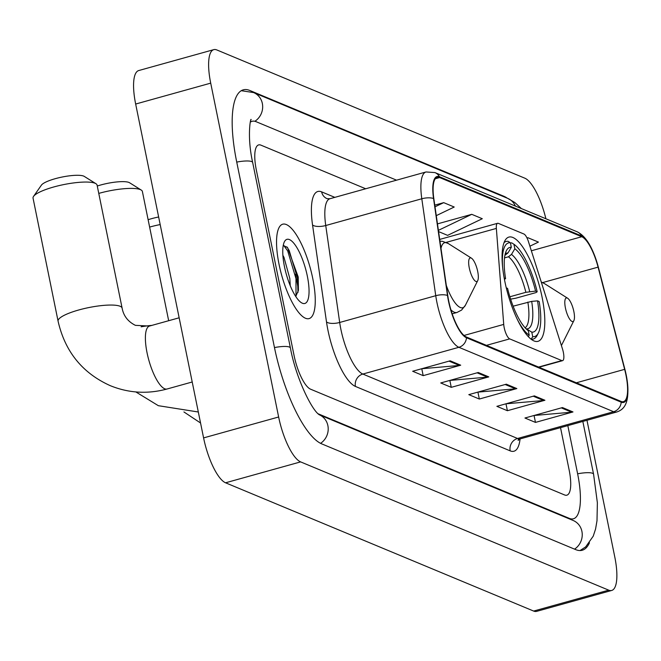 <?xml version="1.0" encoding="UTF-8"?>
<svg xmlns="http://www.w3.org/2000/svg" width="661" height="661" viewBox="0 0 661 661"><rect width="100%" height="100%" fill="white"/><g stroke="black" fill="none" stroke-linecap="round" stroke-linejoin="round"><path stroke-width="0.99" d="M563.346 352.288A10.212 3.074 74.4 0 0 562.453 348.859L528.511 241.81A10.212 3.074 74.4 0 0 523.909 234.011L498.344 223.368A10.212 3.074 74.4 0 0 497.593 223.294A10.212 3.074 74.4 0 0 496.353 228.417L503.723 324.411A10.212 3.074 74.4 0 0 509.689 338.886L561.817 360.592A10.212 3.074 74.4 0 0 562.569 360.666A10.212 3.074 74.4 0 0 563.346 352.288M542.037 296.954A54.119 16.277 74.4 0 0 508.92 237.076A54.119 16.277 74.4 0 0 504.847 281.47A54.119 16.277 74.4 0 0 537.963 341.34A54.119 16.277 74.4 0 0 542.037 296.954M312.744 278.413A49.013 14.74 74.4 0 0 282.751 224.186A49.013 14.74 74.4 0 0 279.058 264.383A49.013 14.74 74.4 0 0 309.051 318.61A49.013 14.74 74.4 0 0 312.744 278.413A49.013 14.74 74.4 0 0 282.751 224.186A49.013 14.74 74.4 0 0 279.058 264.383A49.013 14.74 74.4 0 0 309.051 318.61A49.013 14.74 74.4 0 0 312.744 278.413M625.917 374.845A32.678 9.824 -105.6 0 1 623.455 401.64A32.678 9.824 -105.6 0 1 621.043 401.401L466.311 336.978A32.678 9.824 -105.6 0 1 447.794 295.707L433.847 198.763A32.678 9.824 -105.6 0 1 437.235 177.322A32.678 9.824 -105.6 0 1 439.648 177.553L581.763 236.729A32.678 9.824 -105.6 0 1 598.073 267.143L624.645 369.342A32.678 9.824 -105.6 0 1 625.917 374.845M626.198 374.961A33.488 10.072 74.4 0 0 624.893 369.325L598.321 267.127A33.488 10.072 74.4 0 0 581.606 235.952L439.491 176.776A33.488 10.072 74.4 0 0 433.542 198.515L447.489 295.459A33.488 10.072 74.4 0 0 466.468 337.754L621.208 402.185A33.488 10.072 74.4 0 0 626.198 374.961M295.252 274.175A40.842 12.278 -105.6 0 1 296.806 280.9A40.842 12.278 -105.6 0 1 298.177 289.08M450.182 360.815L412.662 371.267L423.189 375.646L460.709 365.194L450.182 360.815M421.718 368.747L459.387 365.442A8.172 7.585 -67.4 0 0 460.709 365.194M421.784 368.772L423.189 375.646M478.25 372.498L440.73 382.959L451.256 387.338L488.776 376.886L478.25 372.498M449.786 380.43L487.454 377.125A8.172 7.585 -67.4 0 0 488.776 376.886M449.86 380.463L451.256 387.338M562.461 407.564L524.941 418.016L535.468 422.404L572.988 411.952L562.461 407.564M533.997 415.496L571.666 412.191A8.172 7.585 -67.4 0 0 572.988 411.952M534.071 415.529L535.468 422.404M534.394 395.881L496.874 406.333L507.4 410.712L544.92 400.26L534.394 395.881M505.929 403.805L543.59 400.508A8.172 7.585 -67.4 0 0 544.92 400.26M505.995 403.838L507.4 410.712M506.326 384.19L468.798 394.642L479.324 399.029L516.852 388.569L506.326 384.19M477.853 392.122L515.522 388.817A8.172 7.585 -67.4 0 0 516.852 388.569M477.928 392.155L479.324 399.029M294.071 355.519A30.629 9.213 74.4 0 0 310.554 389.18L564.593 494.957A30.629 9.213 74.4 0 0 566.849 495.18A30.629 9.213 74.4 0 0 569.154 470.054L560.528 427.65L569.154 470.054A30.629 9.213 74.4 0 1 566.849 495.18A30.629 9.213 74.4 0 1 564.593 494.957L310.554 389.18A30.629 9.213 74.4 0 1 294.071 355.519L256.336 170.042L294.071 355.519M365.69 188.765L260.905 145.139A30.629 9.213 74.4 0 0 258.641 144.916A30.629 9.213 74.4 0 0 256.336 170.042A30.629 9.213 74.4 0 1 258.641 144.916A30.629 9.213 74.4 0 1 260.905 145.139L365.69 188.765M529.899 246.189L538.434 242.091L527.908 237.712L526.999 237.96M436.277 215.643L454.223 207.025L443.696 202.646L434.764 205.133M438.565 231.598L447.604 235.366L482.29 218.717L471.764 214.329L437.458 223.889M471.764 214.329L438.392 230.35M527.908 237.712L527.073 238.109M443.696 202.646L435.004 206.819M318.098 413.769L569.361 518.389A55.136 16.583 74.4 0 0 573.426 518.786A55.136 16.583 74.4 0 0 577.582 473.565L567.824 425.618M396.55 180.172L256.137 121.707A55.136 16.583 74.4 0 0 252.064 121.31A55.136 16.583 74.4 0 0 250.354 122.145M545.895 218.783A40.842 12.278 74.4 0 0 524.875 178.206L216.8 49.939A40.842 12.278 74.4 0 0 213.784 49.641A40.842 12.278 74.4 0 0 210.71 83.137L278.636 416.992A40.842 12.278 74.4 0 0 300.615 461.89L608.69 590.157A40.842 12.278 74.4 0 0 611.706 590.455A40.842 12.278 74.4 0 0 614.78 556.959L586.976 420.289M213.784 49.641L138.744 70.545A40.842 12.278 74.4 0 0 135.662 104.041L203.588 437.904A40.842 12.278 74.4 0 0 225.566 482.794L533.642 611.061A40.842 12.278 74.4 0 0 536.658 611.359L611.706 590.455M507.4 198.25A87.814 26.407 74.4 0 0 503.814 196.243L249.775 90.466A87.814 26.407 74.4 0 0 243.298 89.83A87.814 26.407 74.4 0 0 236.688 161.854L274.422 347.331A87.814 26.407 74.4 0 0 321.676 443.853L575.714 549.622A87.814 26.407 74.4 0 0 582.192 550.266A87.814 26.407 74.4 0 0 589.455 542.788M97.274 186.022A22.466 4.924 -11.5 0 1 129.011 182.469A22.466 4.924 -11.5 0 1 129.597 182.767L141.231 190.054A32.678 7.172 168.5 0 0 140.38 189.616A32.678 7.172 168.5 0 0 98.77 193.4M504.905 255.336L507.978 252.956L511.325 247.313A43.907 13.203 74.4 0 0 506.376 250.709A43.907 13.203 74.4 0 0 505.582 278.611L504.186 278.033M510.482 243.141L511.639 242.818L513.919 244.256A48.6 14.616 74.4 0 1 537.178 291.765L535.559 291.096A43.907 13.203 74.4 0 0 514.836 248.776L511.49 254.419L508.466 256.79L504.525 257.881M509.871 296.772L525.867 292.319L535.559 291.096M537.178 291.765L536.013 292.583L515.935 298.177L510.614 299.144M502.616 267.094A48.6 14.616 74.4 0 1 510.408 242.794L508.135 241.356A50.641 15.228 74.4 0 0 506.095 241.472A50.641 15.228 74.4 0 0 504.062 242.628M517.051 318.908A48.6 14.616 74.4 0 0 529.213 335.21L528.329 336.697M506.268 287.832L507.574 288.378A43.907 13.203 74.4 0 0 528.296 330.698L529.213 335.21M510.408 242.794L511.325 247.313M514.836 248.776L513.919 244.256M505.582 278.611L504.442 279.413M538.385 332.929A48.6 14.616 74.4 0 1 532.716 336.672L531.246 339.159A50.641 15.228 74.4 0 0 533.278 339.043A50.641 15.228 74.4 0 0 537.211 335.267L538.385 332.929A48.6 14.616 74.4 0 0 539.169 301.532L537.542 300.854L531.684 301.375L513.11 306.183M532.716 336.672L531.799 332.153A43.907 13.203 74.4 0 0 537.542 300.854M525.685 328.426L531.799 332.153M168.671 320.717L142.379 191.467A32.678 7.172 168.5 0 0 141.231 190.054M148.122 219.708A22.466 4.924 -11.5 0 1 158.64 216.99M160.185 224.558A32.678 7.172 168.5 0 0 149.626 227.087M565.428 307.993A12.253 3.685 74.4 0 0 569.666 319.123A12.253 3.685 74.4 0 0 573.872 320.643A12.253 3.685 74.4 0 0 573.847 311.505A12.253 3.685 74.4 0 0 567.634 298.235A12.253 3.685 74.4 0 0 565.428 307.993M33.546 196.4L41.412 185.146A22.466 4.924 -11.5 0 1 61.151 177.239A22.466 4.924 -11.5 0 1 83.724 176.115A22.466 4.924 -11.5 0 1 84.311 176.421L95.944 183.7A32.678 7.172 168.5 0 0 95.085 183.271A32.678 7.172 168.5 0 0 62.258 184.89A32.678 7.172 168.5 0 0 33.546 196.4A32.678 7.172 168.5 0 0 33.05 198.143L58.077 321.147A32.678 7.172 -11.5 0 1 83.683 308.704A32.678 7.172 -11.5 0 1 120.112 306.266A32.678 7.172 -11.5 0 1 122.111 308.117C123.541 315.884 127.97 321.626 135.389 325.344L149.526 326.047A32.678 9.824 -105.6 0 0 147.064 352.85A32.678 9.824 -105.6 0 0 164.647 388.759A32.678 9.824 -105.6 0 0 167.059 388.999C147.643 394.253 128.713 393.146 110.271 385.669C82.385 373.093 64.993 351.586 58.077 321.147M469.285 267.969A12.253 3.685 74.4 0 0 473.524 279.091A12.253 3.685 74.4 0 0 477.729 280.611A12.253 3.685 74.4 0 0 477.705 271.473A12.253 3.685 74.4 0 0 471.491 258.203A12.253 3.685 74.4 0 0 469.285 267.969M122.111 308.117L97.084 185.113A32.678 7.172 168.5 0 0 95.944 183.7M282.891 255.369L283.966 257.286L289.832 278.595L290.245 285.75M307.34 276.158A33.29 10.006 74.4 0 0 295.822 245.925A33.29 10.006 74.4 0 0 284.387 241.81A33.29 10.006 74.4 0 0 284.461 266.631A33.29 10.006 74.4 0 0 301.342 302.672A33.29 10.006 74.4 0 0 307.34 276.158M295.723 296.475L298.417 290.435L298.21 276.976L287.576 247.602L283.263 245.396M283.61 245.289L287.709 250.94L295.963 278.57L296.012 296.219M286.891 246.867L289.204 250.527L297.458 278.149L297.995 292.377M496.353 228.417L446.158 242.397M503.723 324.411L464.005 335.474M509.689 338.886L486.438 345.356M561.817 360.592L538.575 367.062M520.075 438.945A51.054 15.352 -105.6 0 1 510.176 450.86L355.436 386.429A10.212 9.477 112.6 0 1 362.831 374.052L517.571 438.483A40.842 12.278 74.4 0 0 520.587 438.78L518.092 440.35L518.662 438.821M355.436 386.429A51.054 15.352 -105.6 0 1 327.963 330.31A51.054 15.352 -105.6 0 1 326.501 321.948L312.554 225.004A51.054 15.352 -105.6 0 1 321.626 191.864L334.838 197.366M340.853 329.161A40.842 12.278 74.4 0 0 362.831 374.052L458.891 347.298A40.842 12.278 -105.6 0 1 435.748 295.707L421.801 198.771A40.842 12.278 -105.6 0 1 426.039 171.959L329.979 198.713A40.842 12.278 74.4 0 0 325.741 225.525L339.688 322.469A40.842 12.278 74.4 0 0 340.853 329.161M621.208 402.185A10.212 9.477 -67.4 0 1 613.631 411.72A40.842 12.278 -105.6 0 0 616.647 412.018C624.281 409.556 631.131 402.747 626.215 375.018L624.901 369.334A10.212 0.562 165.4 0 0 624.901 369.334A10.212 0.562 165.4 0 0 624.893 369.325L598.329 267.135A10.212 0.562 165.4 0 0 598.321 267.127C593 247.792 585.91 236.002 577.086 231.763A10.212 9.477 112.6 0 1 581.606 235.952M439.491 176.776A10.212 9.477 -67.4 0 0 434.963 172.587L426.039 171.959M433.542 198.515A10.212 3.85 171.8 0 0 421.801 198.771L325.741 225.525A10.212 3.85 -8.2 0 1 312.554 225.004M447.489 295.459A10.212 3.85 171.8 0 0 435.748 295.707L339.688 322.469A10.212 3.85 -8.2 0 1 326.501 321.948M466.468 337.754A10.212 9.477 112.6 0 1 458.891 347.298L613.631 411.72L517.571 438.483A10.212 9.477 112.6 0 0 510.176 450.86M329.979 198.713L327.088 198.68A10.212 9.477 112.6 0 1 321.626 191.864M439.648 177.553L435.293 178.767M624.645 369.342L576.359 382.793M598.073 267.143L542.648 282.586M581.763 236.729L531.353 250.775M505.178 384.512L515.522 388.817M533.245 396.195L543.59 400.508M561.321 407.887L571.666 412.191M477.11 372.821L487.454 377.125M449.034 361.137L459.387 365.442M320.568 443.341A16.335 15.162 -67.4 0 0 328.195 428.221A16.335 15.162 -67.4 0 0 319.346 414.802M274.464 347.57A16.335 3.586 -11.5 0 1 289.411 347.058A16.335 3.586 -11.5 0 1 290.41 347.983L252.676 162.507C246.636 135.546 250.907 116.501 251.13 119.74M236.729 162.094A16.335 3.586 -11.5 0 1 251.676 161.581A16.335 3.586 -11.5 0 1 252.676 162.507M241.282 90.697L253.609 92.573A16.335 15.162 112.6 0 1 262.657 106.057A16.335 15.162 112.6 0 1 254.873 121.294M253.609 92.573L507.648 198.35A16.335 15.162 112.6 0 1 515.373 206.075M580.028 550.563L585.679 546.878L593.231 536.17L595.561 529.073L596.999 520.744L597.37 502.757L593.578 474.21A16.335 3.586 168.5 0 0 592.578 473.284A16.335 3.586 168.5 0 0 577.631 473.805M574.558 549.142A16.335 15.162 -67.4 0 0 582.225 533.906A16.335 15.162 -67.4 0 0 573.186 520.488L319.337 414.794M225.566 482.794L300.615 461.89M203.588 437.904L278.636 416.992M135.662 104.041L210.71 83.137M533.642 611.061L608.69 590.157M503.079 196.449L503.814 196.243M568.625 518.588L569.361 518.389M141.124 326.798A32.678 7.172 -11.5 0 1 151.89 325.386M525.867 292.319A37.776 11.361 74.4 0 0 508.466 256.79M507.978 252.956A39.272 11.807 74.4 0 0 505.211 253.964M529.701 291.608A39.272 11.807 74.4 0 0 511.49 254.419M526.635 328.881A39.272 11.807 74.4 0 0 531.684 301.375M525.098 327.798A37.776 11.361 74.4 0 0 527.85 302.077M561.553 345.265L561.404 345.554A33.769 10.155 74.4 0 0 561.553 345.265L573.872 320.643M541.26 282.016L544.35 283.528A33.769 10.155 74.4 0 0 541.45 282.619M446.307 285.412A33.769 10.155 74.4 0 0 465.41 305.233L477.729 280.611M450.901 309.827A36.76 11.055 74.4 0 0 456.958 312.479L461.576 310.092L465.41 305.233M439.953 241.215L442.416 241.323L448.216 243.496A33.769 10.155 74.4 0 0 440.986 248.42M497.593 223.294L439.689 239.422M562.569 360.666L538.979 367.235M577.086 231.763L434.963 172.587M616.647 412.018L520.587 438.78M582.837 421.437L593.578 474.21M507.648 198.35L514.836 202.539L521.389 208.57M319.147 414.72L319.403 414.835C311.885 410.522 295.748 377.472 290.41 347.983M250.453 121.756L252.064 121.31M198.317 412.001L158.343 405.689L135.86 391.94M504.326 241.959L506.095 241.472M531.51 339.539L533.278 339.043M567.634 298.235L544.35 283.528M200.556 422.999L183.932 411.952M192.211 381.992L167.059 388.999M452.157 313.818L456.958 312.479M471.491 258.203L448.216 243.496M179.156 317.792L149.526 326.047"/></g></svg>
